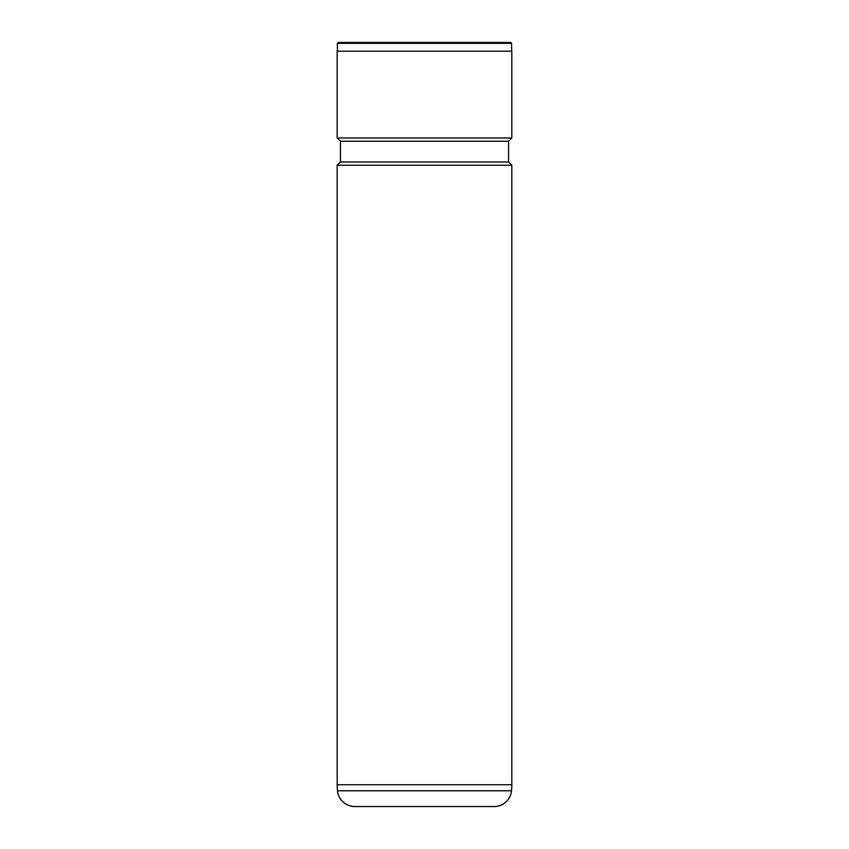 <?xml version="1.0" encoding="UTF-8"?>
<svg xmlns="http://www.w3.org/2000/svg" width="849" height="849" viewBox="0 0 849 849"><rect width="100%" height="100%" fill="white"/><g stroke="black" fill="none" stroke-linecap="round" stroke-linejoin="round"><path stroke-width="1.27" d="M337.17 784.72A65.49 65.49 0 0 0 337.478 790.78A17.468 17.468 0 0 0 354.861 806.55L494.139 806.55A17.468 17.468 0 0 0 511.523 790.78A65.49 65.49 0 0 0 511.83 784.72L511.83 165.247L337.17 165.247L337.17 784.72L511.83 784.72M338.263 42.45L510.737 42.45L511.607 43.32L337.393 43.32L338.263 42.45M511.607 51.184L511.607 43.32M337.393 51.184L337.393 43.32M337.17 165.247L340.449 161.979L508.551 161.979L511.83 165.247M508.551 161.979L508.551 141.242L511.83 137.963L511.83 51.184L337.17 51.184L337.17 137.963L511.83 137.963M340.449 161.979L340.449 141.242L508.551 141.242M340.449 141.242L337.17 137.963M337.478 790.78L511.523 790.78"/></g></svg>
